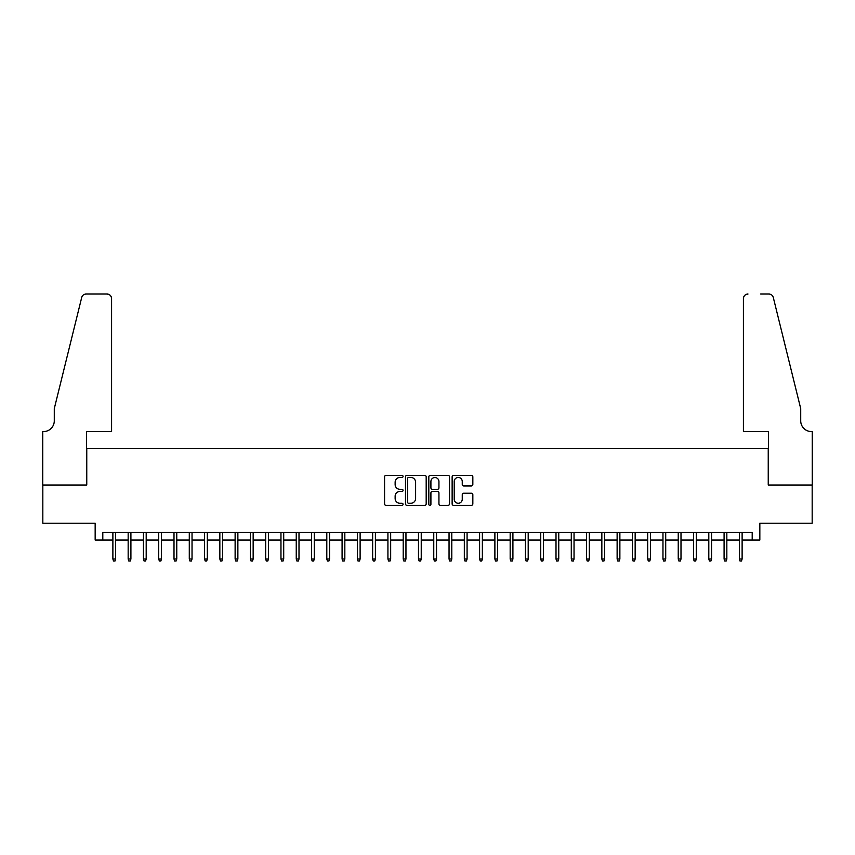 <?xml version="1.0" encoding="UTF-8"?>
<svg xmlns="http://www.w3.org/2000/svg" width="855" height="855" viewBox="0 0 855 855"><rect width="100%" height="100%" fill="white"/><g stroke="black" fill="none" stroke-linecap="round" stroke-linejoin="round"><path stroke-width="1.28" d="M403.058 476.427A1.047 1.047 0 0 0 402 475.38L386.065 475.38A1.496 1.496 0 0 0 384.568 476.876L384.568 503.873A1.496 1.496 0 0 0 386.065 505.38L402 505.38A1.047 1.047 0 0 0 403.058 504.322A1.047 1.047 0 0 0 402 503.274L399.937 503.274A4.799 4.799 0 0 1 395.138 498.476L395.138 496.231A4.799 4.799 0 0 1 399.937 491.422L402 491.422A1.047 1.047 0 0 0 403.058 490.375A1.047 1.047 0 0 0 402 489.327L399.937 489.327A4.799 4.799 0 0 1 395.138 484.529L395.138 482.273A4.799 4.799 0 0 1 399.937 477.475L402 477.475A1.047 1.047 0 0 0 403.058 476.427M471.329 485.95A1.496 1.496 0 0 0 472.836 484.454L472.836 476.876A1.496 1.496 0 0 0 471.329 475.38L453.631 475.38A1.496 1.496 0 0 0 452.135 476.876L452.135 503.873A1.496 1.496 0 0 0 453.631 505.38L471.329 505.38A1.496 1.496 0 0 0 472.836 503.873L472.836 494.724A1.496 1.496 0 0 0 471.329 493.228L463.763 493.228A1.496 1.496 0 0 0 462.256 494.724L462.256 499.267A4.008 4.008 0 0 1 458.248 503.274A4.008 4.008 0 0 1 454.229 499.267L454.229 481.493A4.008 4.008 0 0 1 458.248 477.475A4.008 4.008 0 0 1 462.256 481.493L462.256 484.454A1.496 1.496 0 0 0 463.763 485.95L471.329 485.95M102.803 540.039L102.803 532.398L752.197 532.398L752.197 540.039L759.839 540.039L759.839 523.228L812.175 523.228L812.175 485.031L768.239 485.031L768.239 448.362L86.761 448.362L86.761 485.031L42.825 485.031L42.825 523.228L95.162 523.228L95.162 540.039L112.881 540.039M426.185 476.876A1.496 1.496 0 0 0 424.689 475.38L406.991 475.38A1.496 1.496 0 0 0 405.494 476.876L405.494 503.873A1.496 1.496 0 0 0 406.991 505.38L424.689 505.38A1.496 1.496 0 0 0 426.185 503.873L426.185 476.876M430.311 475.38L448.009 475.38A1.496 1.496 0 0 1 449.506 476.876L449.506 503.873A1.496 1.496 0 0 1 448.009 505.38L440.432 505.38A1.496 1.496 0 0 1 438.936 503.873L438.936 492.929A1.496 1.496 0 0 0 437.439 491.422L432.416 491.422A1.496 1.496 0 0 0 430.909 492.929L430.909 504.322A1.047 1.047 0 0 1 429.862 505.38A1.047 1.047 0 0 1 428.815 504.322L428.815 476.876A1.496 1.496 0 0 1 430.311 475.38M115.639 540.039L128.165 540.039M130.911 540.039L143.448 540.039M146.194 540.039L158.72 540.039M161.477 540.039L174.003 540.039M176.761 540.039L189.286 540.039M192.033 540.039L204.569 540.039M207.316 540.039L219.842 540.039M222.599 540.039L235.125 540.039M237.872 540.039L250.408 540.039M253.155 540.039L265.681 540.039M268.438 540.039L280.964 540.039M283.71 540.039L296.247 540.039M298.994 540.039L311.53 540.039M314.277 540.039L326.802 540.039M329.56 540.039L342.086 540.039M344.832 540.039L357.369 540.039M360.115 540.039L372.641 540.039M375.398 540.039L387.924 540.039M390.671 540.039L403.207 540.039M405.954 540.039L418.48 540.039M421.237 540.039L433.763 540.039M436.52 540.039L449.046 540.039M451.793 540.039L464.329 540.039M467.076 540.039L479.602 540.039M482.359 540.039L494.885 540.039M497.631 540.039L510.168 540.039M512.915 540.039L525.44 540.039M528.198 540.039L540.723 540.039M543.47 540.039L556.007 540.039M558.753 540.039L571.29 540.039M574.036 540.039L586.562 540.039M589.319 540.039L601.845 540.039M604.592 540.039L617.128 540.039M619.875 540.039L632.401 540.039M635.158 540.039L647.684 540.039M650.431 540.039L662.967 540.039M665.714 540.039L678.239 540.039M680.997 540.039L693.523 540.039M696.28 540.039L708.806 540.039M711.552 540.039L724.089 540.039M726.836 540.039L739.361 540.039M742.119 540.039L752.197 540.039M408.637 477.475A1.047 1.047 0 0 0 407.589 478.533L407.589 502.227A1.047 1.047 0 0 0 408.637 503.274L410.817 503.274A4.799 4.799 0 0 0 415.616 498.476L415.616 482.273A4.799 4.799 0 0 0 410.817 477.475L408.637 477.475M438.936 481.568A4.008 4.008 0 0 0 434.928 477.55A4.008 4.008 0 0 0 430.909 481.568L430.909 487.831A1.496 1.496 0 0 0 432.416 489.327L437.439 489.327A1.496 1.496 0 0 0 438.936 487.831L438.936 481.568M112.881 558.988L113.501 560.966L115.03 560.966L115.639 558.988L112.881 558.988L112.881 532.398M115.639 558.988L115.639 532.398M111.588 431.551L111.588 298.609A4.585 4.585 0 0 0 107.003 294.035L86.141 294.035A4.585 4.585 0 0 0 81.695 297.519L54.282 408.626L54.282 420.852A10.698 10.698 0 0 1 43.594 431.551L42.75 431.551L42.75 485.031L86.526 485.031L86.526 431.551L111.588 431.551L111.588 298.609C111.3 295.851 109.771 294.323 107.003 294.035L94.317 294.035M81.695 297.519C82.86 295.007 82.86 295.007 81.695 297.519C82.86 295.007 82.86 295.007 81.695 297.519M54.282 420.852A10.698 10.698 0 0 1 43.594 431.551M743.412 431.551L743.412 298.609L743.412 431.551L768.474 431.551L768.474 485.031L812.25 485.031L812.25 431.551L811.406 431.551A10.698 10.698 0 0 1 800.718 420.852A10.698 10.698 0 0 0 811.406 431.551M792.307 374.554L773.305 297.519L800.718 408.626L800.718 420.852M760.683 294.035L768.859 294.035A4.585 4.585 0 0 1 773.305 297.519C772.14 295.007 772.14 295.007 773.305 297.519C772.14 295.007 772.14 295.007 773.305 297.519M747.997 294.035A4.585 4.585 0 0 0 743.412 298.609C743.7 295.851 745.229 294.323 747.997 294.035M128.165 558.988L128.774 560.966L130.302 560.966L130.911 558.988L128.165 558.988L128.165 532.398M130.911 558.988L130.911 532.398M143.448 558.988L144.057 560.966L145.585 560.966L146.194 558.988L143.448 558.988L143.448 532.398M146.194 558.988L146.194 532.398M158.72 558.988L159.34 560.966L160.868 560.966L161.477 558.988L158.72 558.988L158.72 532.398M161.477 558.988L161.477 532.398M174.003 558.988L174.612 560.966L176.141 560.966L176.761 558.988L174.003 558.988L174.003 532.398M176.761 558.988L176.761 532.398M189.286 558.988L189.896 560.966L191.424 560.966L192.033 558.988L189.286 558.988L189.286 532.398M192.033 558.988L192.033 532.398M204.569 558.988L205.179 560.966L206.707 560.966L207.316 558.988L204.569 558.988L204.569 532.398M207.316 558.988L207.316 532.398M219.842 558.988L220.451 560.966L221.979 560.966L222.599 558.988L219.842 558.988L219.842 532.398M222.599 558.988L222.599 532.398M235.125 558.988L235.734 560.966L237.263 560.966L237.872 558.988L235.125 558.988L235.125 532.398M237.872 558.988L237.872 532.398M250.408 558.988L251.017 560.966L252.546 560.966L253.155 558.988L250.408 558.988L250.408 532.398M253.155 558.988L253.155 532.398M265.681 558.988L266.3 560.966L267.829 560.966L268.438 558.988L265.681 558.988L265.681 532.398M268.438 558.988L268.438 532.398M280.964 558.988L281.573 560.966L283.101 560.966L283.71 558.988L280.964 558.988L280.964 532.398M283.71 558.988L283.71 532.398M296.247 558.988L296.856 560.966L298.384 560.966L298.994 558.988L296.247 558.988L296.247 532.398M298.994 558.988L298.994 532.398M311.53 558.988L312.139 560.966L313.667 560.966L314.277 558.988L311.53 558.988L311.53 532.398M314.277 558.988L314.277 532.398M326.802 558.988L327.412 560.966L328.94 560.966L329.56 558.988L326.802 558.988L326.802 532.398M329.56 558.988L329.56 532.398M342.086 558.988L342.695 560.966L344.223 560.966L344.832 558.988L342.086 558.988L342.086 532.398M344.832 558.988L344.832 532.398M357.369 558.988L357.978 560.966L359.506 560.966L360.115 558.988L357.369 558.988L357.369 532.398M360.115 558.988L360.115 532.398M372.641 558.988L373.261 560.966L374.789 560.966L375.398 558.988L372.641 558.988L372.641 532.398M375.398 558.988L375.398 532.398M387.924 558.988L388.533 560.966L390.062 560.966L390.671 558.988L387.924 558.988L387.924 532.398M390.671 558.988L390.671 532.398M403.207 558.988L403.817 560.966L405.345 560.966L405.954 558.988L403.207 558.988L403.207 532.398M405.954 558.988L405.954 532.398M418.48 558.988L419.1 560.966L420.628 560.966L421.237 558.988L418.48 558.988L418.48 532.398M421.237 558.988L421.237 532.398M433.763 558.988L434.372 560.966L435.9 560.966L436.52 558.988L433.763 558.988L433.763 532.398M436.52 558.988L436.52 532.398M449.046 558.988L449.655 560.966L451.184 560.966L451.793 558.988L449.046 558.988L449.046 532.398M451.793 558.988L451.793 532.398M464.329 558.988L464.938 560.966L466.467 560.966L467.076 558.988L464.329 558.988L464.329 532.398M467.076 558.988L467.076 532.398M479.602 558.988L480.211 560.966L481.739 560.966L482.359 558.988L479.602 558.988L479.602 532.398M482.359 558.988L482.359 532.398M494.885 558.988L495.494 560.966L497.022 560.966L497.631 558.988L494.885 558.988L494.885 532.398M497.631 558.988L497.631 532.398M510.168 558.988L510.777 560.966L512.305 560.966L512.915 558.988L510.168 558.988L510.168 532.398M512.915 558.988L512.915 532.398M525.44 558.988L526.06 560.966L527.588 560.966L528.198 558.988L525.44 558.988L525.44 532.398M528.198 558.988L528.198 532.398M540.723 558.988L541.333 560.966L542.861 560.966L543.47 558.988L540.723 558.988L540.723 532.398M543.47 558.988L543.47 532.398M556.007 558.988L556.616 560.966L558.144 560.966L558.753 558.988L556.007 558.988L556.007 532.398M558.753 558.988L558.753 532.398M571.29 558.988L571.899 560.966L573.427 560.966L574.036 558.988L571.29 558.988L571.29 532.398M574.036 558.988L574.036 532.398M586.562 558.988L587.171 560.966L588.7 560.966L589.319 558.988L586.562 558.988L586.562 532.398M589.319 558.988L589.319 532.398M601.845 558.988L602.454 560.966L603.983 560.966L604.592 558.988L601.845 558.988L601.845 532.398M604.592 558.988L604.592 532.398M617.128 558.988L617.738 560.966L619.266 560.966L619.875 558.988L617.128 558.988L617.128 532.398M619.875 558.988L619.875 532.398M632.401 558.988L633.021 560.966L634.549 560.966L635.158 558.988L632.401 558.988L632.401 532.398M635.158 558.988L635.158 532.398M647.684 558.988L648.293 560.966L649.821 560.966L650.431 558.988L647.684 558.988L647.684 532.398M650.431 558.988L650.431 532.398M662.967 558.988L663.576 560.966L665.105 560.966L665.714 558.988L662.967 558.988L662.967 532.398M665.714 558.988L665.714 532.398M678.239 558.988L678.859 560.966L680.388 560.966L680.997 558.988L678.239 558.988L678.239 532.398M680.997 558.988L680.997 532.398M693.523 558.988L694.132 560.966L695.66 560.966L696.28 558.988L693.523 558.988L693.523 532.398M696.28 558.988L696.28 532.398M708.806 558.988L709.415 560.966L710.943 560.966L711.552 558.988L708.806 558.988L708.806 532.398M711.552 558.988L711.552 532.398M724.089 558.988L724.698 560.966L726.226 560.966L726.836 558.988L724.089 558.988L724.089 532.398M726.836 558.988L726.836 532.398M739.361 558.988L739.97 560.966L741.499 560.966L742.119 558.988L739.361 558.988L739.361 532.398M742.119 558.988L742.119 532.398"/></g></svg>
